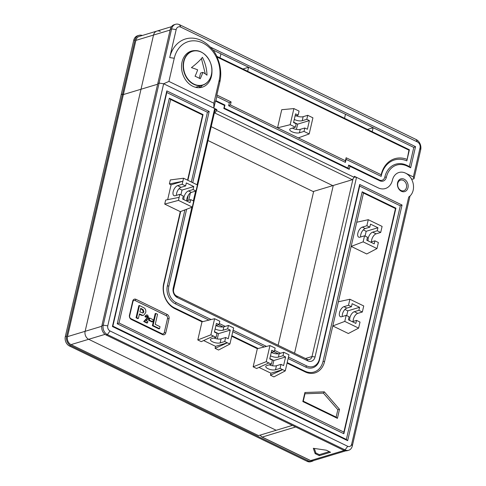 <?xml version="1.0" encoding="UTF-8"?>
<svg xmlns="http://www.w3.org/2000/svg" width="486" height="486" viewBox="0 0 486 486"><rect width="100%" height="100%" fill="white"/><g stroke="black" fill="none" stroke-linecap="round" stroke-linejoin="round"><path stroke-width="0.73" d="M294.279 119.416A5.54 2.005 -167 0 0 302.225 120.71L306.8 119.331L309.394 120.589L307.395 129.246L304.801 127.988L304.011 131.414L299.437 132.793A5.54 2.005 13 0 1 293.173 132.222A5.54 2.005 13 0 1 289.711 129.446A5.54 2.005 13 0 1 290.786 128.596L295.36 127.217L290.172 124.695L293.89 108.585L299.078 111.106L298.149 115.133L295.051 116.069M296.017 115.777A5.54 2.005 -167 0 0 303.155 116.683L307.729 115.304L312.917 117.819L309.199 133.929L304.011 131.414M304.801 127.988L300.226 129.367A5.54 2.005 13 0 1 292.365 128.122M290.172 124.695L277.549 127.83L345.437 160.769L346.135 157.75L381.164 174.747L381.158 176.375A26.608 20.965 -106.8 0 1 406.837 160.866L408.957 150.162L216.956 56.996A32.149 25.333 -106.8 0 1 219.86 81.921L216.841 95.013L231.111 101.939L230.413 104.958L277.549 127.83L281.728 109.702L293.89 108.585M381.164 174.747A27.714 21.84 -106.8 0 1 406.849 159.305M211.841 69.237A18.845 14.853 -106.8 0 1 211.44 76.296A18.845 14.853 -106.8 0 1 202.182 87.201A18.845 14.853 -106.8 0 1 182.523 73.453A18.845 14.853 -106.8 0 1 191.296 51.115A18.845 14.853 -106.8 0 1 196.866 50.799M199.479 87.68A18.845 14.853 73.2 0 0 202.534 85.19M367.452 129.416L373.145 127.697L372.209 131.724L344.538 118.298L345.467 114.271L413.793 147.422L409.376 166.552L406.776 165.295A22.174 17.472 73.2 0 0 384.833 177.038A5.54 4.368 -106.8 0 1 379.347 179.978L348.644 165.082L347.946 168.101L224.271 108.092L224.969 105.067L215.887 100.663L216.817 96.635L229.356 102.722L228.663 105.741L345.418 162.391L346.111 159.372L381.158 176.375M406.837 160.866L409.4 149.767L372.209 131.724M242.909 68.988L248.601 67.268L247.672 71.296L220 57.864L220.93 53.837L345.467 114.271M344.538 118.298L247.672 71.296M170.13 30.047L153.521 35.059L141.013 89.236L123.371 94.557L157.622 84.224L141.013 89.236L153.521 35.059A6.871 5.419 -106.8 0 1 156.899 31.08A6.871 5.419 -106.8 0 1 160.325 31.414M208.002 140.521L313.148 191.539L332.746 185.628L211.203 126.652L332.746 185.628L352.35 179.711L354.124 177.299L216.61 110.577L216.841 109.569L215.019 110.122M214.32 113.141L214.836 112.989L352.35 179.711M216.61 110.577L214.836 112.989M191.891 207.249L173.204 288.162A7.314 5.765 73.2 0 0 177.384 297.578L307.802 360.861A7.314 5.765 73.2 0 0 315.043 356.985L356.517 177.341L378.138 187.833A14.41 11.354 73.2 0 0 385.325 188.544A14.41 11.354 73.2 0 0 392.402 180.203A14.41 11.354 -106.8 0 1 385.325 188.544A14.41 11.354 -106.8 0 1 378.138 187.833L354.355 176.297L354.124 177.299M411.405 178.878L412.681 179.176L413.993 178.781L420.688 149.779A7.983 6.288 73.2 0 0 416.131 139.506L179.51 24.689A7.983 6.288 73.2 0 0 175.531 24.3L174.219 24.695A7.983 6.288 73.2 0 0 170.3 29.312L157.792 83.489L159.098 83.094L163.654 83.762L216.841 109.569M175.531 24.3A7.983 6.288 73.2 0 0 171.607 28.917L159.098 83.094L157.792 83.489L101.908 325.565A7.314 5.765 73.2 0 0 106.082 334.982L107.388 334.587L345.048 449.902A7.314 5.765 73.2 0 0 348.699 450.261A7.314 5.765 73.2 0 0 352.289 446.027L410.014 195.998M220 57.864L216.884 56.352A33.261 26.208 73.2 0 0 213.117 50.046L210.207 47.002A32.149 25.333 -106.8 0 0 169.699 57.579L176.163 29.585A4.653 3.669 -106.8 0 1 180.768 27.119L417.395 141.936A4.653 3.669 -106.8 0 1 420.05 147.926L413.355 176.928L413.993 178.781M353.055 178.757L312.006 356.542A5.097 4.016 -106.8 0 1 309.503 359.494A5.097 4.016 -106.8 0 1 306.958 359.245L176.54 295.962A5.097 4.016 -106.8 0 1 173.63 289.401L215.104 109.757L214.678 108.524L163.654 83.762L107.764 325.839A3.991 3.147 -106.8 0 0 110.043 330.972L347.709 446.294A3.991 3.147 -106.8 0 0 351.657 444.18L408.72 197.006A13.304 10.485 -106.8 0 0 412.335 180.828A13.304 10.485 -106.8 0 0 398.939 172.5A13.304 10.485 -106.8 0 0 392.402 180.203A13.304 10.485 -106.8 0 1 398.939 172.5A13.304 10.485 -106.8 0 1 405.573 173.15L413.355 176.928M210.207 47.002L415.542 146.638L410.658 167.779L407.201 166.103A21.062 16.597 73.2 0 0 386.352 177.262A6.652 5.243 -106.8 0 1 379.766 180.786L349.926 166.309L349.234 169.328L223.827 108.481L224.526 105.462L215.444 101.052L213.816 108.105L213.876 103.232L168.909 81.411L174.255 58.247A28.826 22.714 -106.8 0 1 202.784 42.981A28.826 22.714 -106.8 0 1 219.229 80.069L213.876 103.232M216.884 56.352A319.673 96.325 -143.7 0 1 216.956 56.996M107.764 325.839L103.214 325.17L159.098 83.094L163.654 83.762L168.909 81.411M213.117 50.046L220.93 53.837M409.4 149.767L408.957 150.162M346.135 157.75L346.111 159.372M345.437 160.769L345.418 162.391M230.413 104.958L228.663 105.741M413.793 147.422L415.542 146.638M231.111 101.939L229.356 102.722M409.376 166.552L410.658 167.779M216.841 95.013L216.817 96.635M215.444 101.052L215.887 100.663M224.526 105.462L224.969 105.067M223.827 108.481L224.271 108.092M348.644 165.082L349.926 166.309M349.234 169.328L347.946 168.101M298.149 115.133L295.555 113.876L293.556 122.533L296.15 123.79L295.36 127.217M307.729 115.304L306.8 119.331M309.199 133.929L298.301 137.896M296.411 129.416L297.632 124.137L293.635 122.199M297.632 124.137L309.394 120.589M142.319 35.478A7.983 6.288 73.2 0 0 138.935 35.344A7.983 6.288 73.2 0 0 135.017 39.961L122.508 94.138L123.371 94.557L135.88 40.381L153.521 35.059A6.871 5.419 -106.8 0 1 156.899 31.08L171.479 26.681M138.935 35.344L137.629 35.739A7.983 6.288 73.2 0 0 133.711 40.356L65.312 336.604L66.618 336.215L122.508 94.138L121.202 94.533L122.508 94.138L123.371 94.557L67.487 336.634A6.209 4.89 73.2 0 0 71.029 344.623L258.528 435.602L292.39 425.384M135.88 40.381A6.871 5.419 -106.8 0 1 139.257 36.401L156.899 31.08M407.973 187.754A6.652 5.243 73.2 0 0 401.393 178.745A6.652 5.243 73.2 0 0 398.982 189.212A6.652 5.243 73.2 0 0 407.973 187.754M406.454 187.529A5.54 4.368 -106.8 0 1 398.957 188.744A5.54 4.368 -106.8 0 1 400.974 180.027A5.54 4.368 -106.8 0 1 406.454 187.529M215.134 328.925A5.54 2.005 -167 0 0 223.08 330.225L227.655 328.84L230.249 330.103L228.25 338.76L225.656 337.503L221.081 338.882A5.54 2.005 13 0 1 213.943 337.977M216.009 325.547A5.54 2.005 -167 0 0 223.87 326.799L228.444 325.42L233.632 327.935L229.914 344.045L224.726 341.53L220.152 342.909A5.54 2.005 13 0 1 213.889 342.344A5.54 2.005 13 0 1 210.426 339.568A5.54 2.005 13 0 1 211.501 338.712L216.076 337.333L210.888 334.818L197.796 339.957L201.982 321.835L214.605 318.707L219.794 321.222L219.004 324.648L215.905 325.584M360.667 236.98A5.54 2.758 115.9 0 1 361.815 231.931A5.54 2.758 115.9 0 1 365.235 228.548L369.803 227.162L370.502 224.143L377.944 227.752L377.245 230.777L372.671 232.156A5.54 2.758 -64.1 0 0 369.129 235.771A5.54 2.758 -64.1 0 0 368.175 240.935M370.648 242.131L374.919 240.843L378.381 242.52L376.984 248.565L363.145 241.852L364.543 235.807L359.968 237.186A5.54 2.758 115.9 0 1 358.711 237.138A5.54 2.758 115.9 0 1 358.188 232.041A5.54 2.758 115.9 0 1 362.295 227.12L366.863 225.741L368.26 219.696L382.099 226.409L380.702 232.454L376.128 233.833A5.54 2.758 -64.1 0 0 371.517 241.87M176.436 195.366A5.54 2.758 115.9 0 1 181.053 187.329L185.628 185.95L186.326 182.924L193.762 186.533L193.064 189.558L196.004 190.986L191.429 192.365A5.54 2.758 -64.1 0 0 188.015 195.749A5.54 2.758 -64.1 0 0 186.861 200.797M186.472 200.912L190.743 199.625L193.683 201.052L192.286 207.097L178.447 200.378L179.844 194.339L175.27 195.718A5.54 2.758 115.9 0 1 174.012 195.67A5.54 2.758 115.9 0 1 173.49 190.573A5.54 2.758 115.9 0 1 177.597 185.652L182.171 184.267L183.562 178.228L170.307 179.929L169.377 183.957L171.102 184.795L167.67 199.667M193.064 189.558L188.489 190.937A5.54 2.758 -64.1 0 0 184.953 194.552A5.54 2.758 -64.1 0 0 184 199.716M270.483 355.782A5.54 2.005 -167 0 0 278.429 357.082L283.004 355.697L285.598 356.961L283.599 365.618L281.005 364.36L276.431 365.739A5.54 2.005 13 0 1 269.293 364.834M271.358 352.405A5.54 2.005 -167 0 0 279.219 353.656L283.794 352.277L288.982 354.792L285.264 370.903L280.076 368.388L275.501 369.767A5.54 2.005 13 0 1 269.244 369.202A5.54 2.005 13 0 1 265.775 366.42A5.54 2.005 13 0 1 266.85 365.569L271.425 364.19L266.237 361.675L253.145 366.815L257.331 348.693L231.713 336.257M342.296 316.526A5.54 2.758 115.9 0 1 343.45 311.483A5.54 2.758 115.9 0 1 346.864 308.094L351.439 306.715L352.137 303.695L359.573 307.304L358.881 310.323L354.306 311.702A5.54 2.758 -64.1 0 0 350.764 315.323A5.54 2.758 -64.1 0 0 349.811 320.481M352.283 321.683L356.554 320.396L360.011 322.072L358.619 328.117L344.781 321.398L346.178 315.359L341.603 316.738A5.54 2.758 115.9 0 1 340.346 316.69A5.54 2.758 115.9 0 1 339.823 311.593A5.54 2.758 115.9 0 1 343.924 306.666L348.498 305.287L349.896 299.248L363.735 305.961L362.337 312.006L357.763 313.385A5.54 2.758 -64.1 0 0 353.146 321.422M344.781 321.398L332.788 325.954L363.473 193.039L395.47 208.561L343.863 432.109L119.003 323.002L170.61 99.454L202.613 114.982L187.56 180.166M349.896 299.248L338.365 301.788M333.268 185.47L294.54 353.219L333.268 185.47M192.286 207.097L180.294 211.653L163.691 283.551A19.513 15.376 73.2 0 0 174.826 308.659L201.982 321.835M180.294 211.653L164.724 204.096L165.653 200.068L179.146 197.359M376.984 248.565L366.717 253.959L351.153 246.408L363.145 241.852M358.619 328.117L348.353 333.511L332.788 325.954L324.557 361.602L323.038 361.384A18.401 14.501 -106.8 0 1 304.825 371.128L287.19 362.574M287.062 363.115L305.244 371.942A19.513 15.376 73.2 0 0 324.557 361.602M285.264 370.903L273.904 376.887L270.441 375.21L270.909 373.193L282.67 369.646L270.441 375.21M258.989 367.41L270.909 373.193M268.831 362.933L256.608 368.497L253.145 366.815M229.914 344.045L218.554 350.029L215.091 348.353L215.559 346.336L227.32 342.788L215.091 348.353M203.634 340.552L215.559 346.336M213.482 336.075L201.253 341.64L197.796 339.957M136.007 299.34A3.323 2.618 73.2 0 0 132.714 301.101L129.458 315.201A3.323 2.618 73.2 0 0 131.354 319.478L162.488 334.587A3.323 2.618 73.2 0 0 165.781 332.825L169.037 318.725A3.323 2.618 73.2 0 0 167.141 314.448L136.007 299.34L135.12 300.542L166.255 315.651A2.217 1.75 -106.8 0 1 167.518 318.506L164.262 332.6A2.217 1.75 -106.8 0 1 162.069 333.779L130.934 318.67A2.217 1.75 -106.8 0 1 129.671 315.815L132.927 301.715A2.217 1.75 -106.8 0 1 135.12 300.542M337.424 418.349L302.827 401.564L304.922 392.5L324.314 391.831L339.514 409.285L337.424 418.349L336.136 417.116L303.27 401.169L304.983 393.769L323.403 393.131L337.849 409.716L336.136 417.116M142.702 315.317L139.446 313.926L138.407 318.421L137.751 318.616L136.025 317.777L138.814 305.694L139.464 305.5L144.615 308.203C145.745 309.509 146.092 310.997 145.654 312.668L143.728 315.244L142.046 315.511L139.336 314.387M143.728 315.244L142.046 315.511M152.385 325.717L155.18 313.634L155.83 313.44L157.561 314.278L155.234 324.35L160.028 326.671L159.56 328.688L153.041 325.523L152.385 325.717L158.91 328.882L159.56 328.688M148.613 320.268L149.081 318.257L149.737 318.063L153.193 319.739L152.726 321.75L149.269 320.074L148.613 320.268L152.075 321.951L152.726 321.75M147.544 322.856L144.36 321.307L147.38 318.178L147.756 317.455L147.361 316.234L146.474 317.012L145.575 316.422L146.687 314.952L147.653 315.068L148.728 317.723L147.847 319.259L146.025 320.608L147.853 321.495L147.544 322.856L146.887 323.05L143.704 321.507L146.723 318.373L147.1 317.65L146.711 316.429L147.361 316.234L147.003 316.192M146.474 317.012L145.818 317.206L144.919 316.623L146.037 315.147L146.687 314.952M356.517 177.341L354.191 177.001M71.029 344.623L88.671 339.295L276.17 430.274L88.671 339.295A6.209 4.89 73.2 0 1 85.129 331.306A6.209 4.89 73.2 0 0 88.671 339.295L105.049 334.356M141.013 89.236L85.129 331.306L141.013 89.236M214.678 108.524L197.073 184.783M195.615 191.101L193.355 200.894M288.459 357.076L306.642 365.897A12.861 10.133 73.2 0 0 319.369 359.087L359.676 184.48L402.056 205.037L347.66 440.668L112.418 326.525L166.82 90.894L209.193 111.458L192.748 182.687M190.391 192.893L188.696 200.244M186.618 209.247L168.885 286.066A12.861 10.133 73.2 0 0 176.218 302.614L211.143 319.563M219.271 323.506L225.218 326.392M233.104 330.219L266.498 346.421M274.62 350.363L280.568 353.249M347.709 446.294L345.048 449.902L343.742 450.297L106.082 334.982M343.742 450.297A7.314 5.765 73.2 0 0 347.387 450.656L348.699 450.261M101.908 325.565L103.214 325.17A7.314 5.765 73.2 0 0 107.388 334.587L110.043 330.972M288.119 358.547L305.755 367.1A13.966 11.008 73.2 0 0 319.581 359.701L359.658 186.102L400.306 205.827L346.372 439.441L112.861 326.136L166.795 92.516L207.443 112.242L191.338 182.001M184.899 209.903L167.366 285.841A13.966 11.008 73.2 0 0 175.331 303.817L208.913 320.116M218.542 324.788L223.038 326.963M232.77 331.689L264.269 346.974M273.891 351.645L278.387 353.82M188.264 195.305L187.007 200.754M187.882 180.324L203.057 114.593L169.322 98.227L117.248 323.785L343.845 433.737L395.92 208.172L362.185 191.806L323.038 361.384M202.808 321.629L174.401 307.845A18.401 14.501 -106.8 0 1 163.904 284.164L180.683 211.501M258.157 348.486L231.84 335.717M368.26 219.696L356.73 222.242M266.237 361.675L269.955 345.564L257.331 348.693M269.955 345.564L275.149 348.079L274.353 351.506L271.255 352.441M183.562 178.228L197.401 184.941L196.004 190.986M153.041 325.523L155.83 313.44M149.269 320.074L149.737 318.063M138.407 318.421L136.675 317.583L136.025 317.777M136.675 317.583L139.464 305.5M143.917 311.866L143.157 309.625L140.733 308.349L139.907 311.915L143.018 312.99L143.917 311.866L143.261 312.061L142.507 309.819L140.624 308.81M143.157 309.625L142.507 309.819M142.665 313.039L143.261 312.061M144.36 321.307L143.704 321.507M147.38 318.178L146.723 318.373M147.756 317.455L147.1 317.65M145.575 316.422L144.919 316.623M351.439 306.715L348.498 305.287M362.337 312.006L358.881 310.323M356.554 320.396L355.855 323.415L348.419 319.806L349.118 316.787L346.178 315.359M346.712 315.621L347.812 310.852L359.573 307.304M347.812 310.852L344.902 309.442M283.004 355.697L283.794 352.277M280.076 368.388L281.005 364.36M271.425 364.19L272.354 360.162L269.76 358.905L271.759 350.242L274.353 351.506M272.622 365.788L273.837 360.509L285.598 356.961M273.837 360.509L269.839 358.571M169.377 183.957L182.864 181.248L171.102 184.795M190.743 199.625L190.044 202.65L182.608 199.035L183.301 196.016L179.844 194.339M182.171 184.267L185.628 185.95M178.447 200.378L164.724 204.096M180.901 194.85L182.001 190.087L193.762 186.533M182.001 190.087L179.091 188.671M369.803 227.162L366.863 225.741M380.702 232.454L377.245 230.777M374.919 240.843L374.22 243.863L366.784 240.254L367.483 237.235L364.543 235.807M365.077 236.068L366.183 231.3L377.944 227.752M366.183 231.3L363.267 229.89M227.655 328.84L228.444 325.42M224.726 341.53L225.656 337.503M210.888 334.818L214.605 318.707M216.076 337.333L217.005 333.305L214.411 332.047L216.41 323.384L219.004 324.648M217.266 338.93L218.487 333.651L230.249 330.103M218.487 333.651L214.49 331.713M323.403 393.131L324.314 391.831M304.922 392.5L304.983 393.769M302.827 401.564L303.27 401.169M337.849 409.716L339.514 409.285M166.82 90.894L166.795 92.516M207.443 112.242L209.193 111.458M112.418 326.525L112.861 326.136M347.66 440.668L346.372 439.441M402.056 205.037L400.306 205.827M359.676 184.48L359.658 186.102M363.473 193.039L362.185 191.806M203.057 114.593L202.613 114.982M395.47 208.561L395.92 208.172M169.322 98.227L170.61 99.454M343.863 432.109L343.845 433.737M117.248 323.785L119.003 323.002M313.664 191.387L278.138 345.26M307.152 461.342L308.458 460.947L70.798 345.625L69.486 346.02L307.152 461.342A7.314 5.765 73.2 0 0 310.797 461.7L312.103 461.305A7.314 5.765 73.2 0 0 313.525 460.588M308.458 460.947A7.314 5.765 73.2 0 0 312.103 461.305M66.618 336.215A7.314 5.765 73.2 0 0 70.798 345.625M65.312 336.604A7.314 5.765 73.2 0 0 69.486 346.02M313.318 448.299L326.373 450.212L330.565 452.247L319.326 455.643L315.135 453.608L313.318 448.299M314.327 448.45L315.882 452.988L319.338 454.665L329.332 451.652M319.338 454.665L319.326 455.643M315.135 453.608L315.882 452.988M202.419 57.33A26.299 5.875 146.2 0 1 195.378 64.444A26.299 5.875 146.2 0 1 191.423 67.633A26.608 9.629 13 0 1 197.638 69.844A26.773 13.335 115.9 0 1 195.044 76.247A24.592 8.9 13 0 1 200.232 78.768A26.773 13.335 -64.1 0 0 202.826 72.365A26.608 9.629 13 0 1 206.993 75.19A26.299 16.166 -102.7 0 0 202.419 57.33M199.612 86.071L199.236 87.693M205.323 73.927L201.429 58.551M199.345 78.27L200.554 73.052L202.826 72.365M303.155 116.683L302.225 120.71M300.226 129.367L299.437 132.793M170.3 29.312L171.607 28.917L176.163 29.585M420.688 149.779L420.05 147.926M416.131 139.506L417.395 141.936M179.51 24.689L180.768 27.119M169.699 57.579L174.255 58.247M219.229 80.069L219.86 81.921M406.776 165.295L407.201 166.103M384.833 177.038L386.352 177.262M379.347 179.978L379.766 180.786M135.017 39.961L133.711 40.356M220.152 342.909L221.081 338.882M223.08 330.225L223.87 326.799M376.128 233.833L372.671 232.156M365.235 228.548L362.295 227.12M177.597 185.652L181.053 187.329M188.489 190.937L191.429 192.365M275.501 369.767L276.431 365.739M278.429 357.082L279.219 353.656M357.763 313.385L354.306 311.702M346.864 308.094L343.924 306.666M315.043 356.985L312.006 356.542L305.463 358.516M351.657 444.18L352.289 446.027M101.774 326.282L67.487 336.634M140.685 314.527L140.029 314.728M141.712 308.829L141.061 309.023M146.371 318.956L145.715 319.15M306.958 359.245L307.802 360.861M176.54 295.962L177.384 297.578M173.63 289.401L173.204 288.162M167.366 285.841L168.885 286.066M175.331 303.817L176.218 302.614M305.755 367.1L306.642 365.897M319.581 359.701L319.369 359.087M174.401 307.845L174.826 308.659M305.244 371.942L304.825 371.128M163.904 284.164L163.691 283.551M169.037 318.725L167.518 318.506M164.262 332.6L165.781 332.825M162.069 333.779L162.488 334.587M167.141 314.448L166.255 315.651M130.934 318.67L131.354 319.478M129.671 315.815L129.458 315.201M132.714 301.101L132.927 301.715M261.954 436.938A0.662 0.334 -64.1 0 0 262.057 437.072A0.662 0.334 -64.1 0 0 262.209 437.078L310.639 460.576L344.131 450.473M260.217 435.092A4.435 3.493 73.2 0 0 262.209 437.078L295.676 426.975M310.639 460.576A4.435 3.493 73.2 0 0 312.85 460.795L310.487 460.57A0.662 0.334 -64.1 0 0 310.639 460.576M310.39 460.455A0.662 0.334 -64.1 0 0 310.487 460.57L262.057 437.072L260.089 435.128M209.515 79.479A17.739 13.979 -106.8 0 1 202.583 85.171A17.739 13.979 -106.8 0 1 187.863 79.497A17.739 13.979 -106.8 0 1 183.623 61.479A17.739 13.979 -106.8 0 1 192.335 51.212A17.739 13.979 -106.8 0 1 201.259 52.123M183.939 61.479A17.581 13.857 73.2 0 0 193.969 84.102A17.581 13.857 73.2 0 0 211.374 74.789A17.581 13.857 73.2 0 0 201.344 52.16A17.581 13.857 73.2 0 0 183.939 61.479M345.813 450.85L312.85 460.795M188.525 52.36L192.335 51.212C202.735 47.373 214.836 62.463 211.386 74.838C210.019 80.214 207.085 83.659 202.583 85.171L195.554 87.298"/></g></svg>
